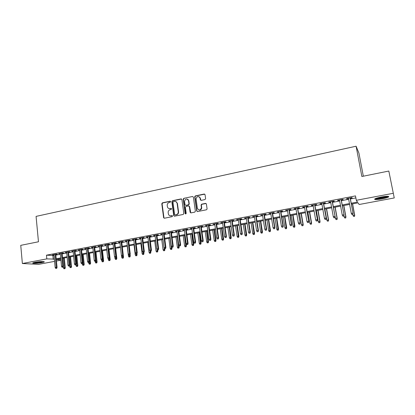 <?xml version="1.0" encoding="UTF-8"?>
<svg xmlns="http://www.w3.org/2000/svg" width="415" height="415" viewBox="0 0 415 415"><rect width="100%" height="100%" fill="white"/><g stroke="black" fill="none" stroke-linecap="round" stroke-linejoin="round"><path stroke-width="0.62" d="M169.097 208.589L170.015 208.595C168.749 208.75 167.888 208.2 167.442 206.95L167.219 205.451C167.162 203.931 167.821 202.951 169.201 202.51L170.197 202.297L170.632 201.654L170.051 201.223L162.405 202.831L161.793 203.749L163.603 217.595L164.428 218.223L172.116 216.677L172.541 215.966L171.971 215.593L170.975 215.79C169.714 215.94 168.853 215.39 168.402 214.15L168.174 212.625C168.111 211.095 168.775 210.115 170.16 209.679L171.156 209.471L171.582 208.766L171.011 208.392L169.979 208.605M170.451 201.317L162.727 202.935L162.109 203.848L163.925 217.678L164.288 218.233M172.344 215.67L170.975 215.79M171.395 208.475L170.326 208.693M382.023 198.894C378.672 199.496 376.322 199.708 374.963 199.522C373.822 198.977 375.949 198.137 381.338 197.001C384.71 196.388 387.081 196.176 388.45 196.362C389.555 196.923 387.413 197.768 382.023 198.894M41.848 262.654C37.864 263.307 34.896 263.504 32.935 263.25C32.287 263.017 33.018 262.69 35.13 262.27C39.14 261.616 42.117 261.414 44.063 261.668C44.716 261.906 43.974 262.233 41.848 262.654M204.979 199.574L205.622 198.629L205.052 194.661L204.185 194.038L195.335 195.901L194.692 196.767L196.684 210.934L197.545 211.572L206.447 209.788L207.101 208.994L206.4 204.024L205.529 203.392L201.716 204.17L201.068 205L201.436 207.796C200.274 210.514 198.925 210.685 197.395 208.309L196.062 198.811C197.161 196.02 198.505 195.813 200.087 198.183L200.31 199.729L201.171 200.362L204.979 199.574M54.557 261.372L38.559 264.36L22.369 263.515L20.75 245.353L38.465 241.779L36.074 216.391L356.091 146.22L361.859 176.494L388.824 171.047L394.25 197.95L359.157 204.502L358.041 202.847L351.37 204.102M22.369 263.515L46.817 258.887L54.334 259.116M351.209 203.236L357.502 202.053L356.314 200.295L355.489 195.901L46.464 255.184L46.817 258.887M356.314 200.295L393.249 193.302M181.905 199.522L181.065 198.904L172.464 200.715L171.841 201.638L173.709 215.561L174.539 216.189L183.191 214.451L183.824 213.523L181.905 199.522M183.819 198.323L192.544 196.487L193.395 197.109L195.382 211.271L194.739 212.138L190.973 212.895L190.117 212.257L189.323 206.546L188.472 205.918L185.998 206.426L185.365 207.355L186.185 213.289C185.936 214.062 185.588 214.135 185.147 213.502L183.191 199.252L183.819 198.323L192.544 196.487M55.797 254.53L57.265 254.25L56.217 254.162L52.42 254.888L53.919 254.888M62.141 253.316L63.62 253.036L62.582 252.943L58.754 253.674L60.263 253.674M68.537 252.097L70.026 251.812L69.004 251.718L65.145 252.455L66.659 252.455M74.985 250.862L76.485 250.577L75.478 250.478L71.588 251.22L73.113 251.22M81.49 249.617L83 249.332L82.009 249.228L78.082 249.98L79.618 249.975M88.053 248.367L89.567 248.077L88.592 247.968L84.634 248.725L86.18 248.725M94.672 247.101L96.197 246.811L95.237 246.697L91.243 247.459L92.804 247.459M101.343 245.825L102.884 245.535L101.94 245.415L97.909 246.188L99.481 246.183M108.076 244.539L109.622 244.243L108.699 244.124L104.632 244.902L106.214 244.897M114.872 243.242L116.428 242.946L115.515 242.817L111.417 243.605L113.005 243.6M121.719 241.935L123.286 241.634L122.394 241.504L118.259 242.293L119.862 242.287M128.634 240.612L130.206 240.311L129.335 240.176L125.164 240.975L126.772 240.965M135.606 239.279L137.189 238.978L136.333 238.838L132.126 239.642L133.749 239.637M142.641 237.935L144.233 237.629L143.398 237.484L139.15 238.298L140.784 238.288M149.737 236.581L151.345 236.27L150.521 236.125L146.241 236.944L147.885 236.934M156.896 235.212L158.514 234.9L157.71 234.75L153.389 235.575L155.044 235.564M164.122 233.832L165.751 233.521L164.968 233.36L160.605 234.195L162.275 234.185M171.411 232.436L173.05 232.125L172.287 231.959L167.888 232.799L169.569 232.789M178.766 231.031L180.416 230.714L179.674 230.548L175.234 231.394L176.925 231.383M186.19 229.614L187.85 229.298L187.129 229.122L182.647 229.977L184.353 229.962M193.681 228.183L195.356 227.861L194.651 227.679L190.132 228.546L191.844 228.53M201.239 226.735L202.925 226.414L202.245 226.227L197.68 227.104L199.407 227.088M208.87 225.278L210.566 224.956L209.907 224.764L205.3 225.646L207.044 225.63M216.573 223.81L218.28 223.483L217.642 223.286L212.994 224.173L214.747 224.157M224.344 222.321L226.066 221.994L225.449 221.792L220.759 222.689L222.523 222.668M232.187 220.822L233.92 220.495L233.329 220.282L228.592 221.19L230.372 221.169M240.109 219.312L241.852 218.975L241.286 218.762L236.503 219.675L238.293 219.654M248.103 217.782L249.856 217.444L249.316 217.227L244.487 218.15L246.292 218.129M256.169 216.241L257.943 215.904L257.425 215.675L252.548 216.609L254.369 216.583M264.319 214.685L266.098 214.342L265.605 214.109L260.687 215.053L262.519 215.027M272.541 213.113L274.341 212.771L273.869 212.527L268.904 213.481L270.751 213.455M280.846 211.526L282.656 211.178L282.216 210.934L277.199 211.894L279.062 211.868M289.234 209.923L291.055 209.575L290.64 209.321L285.572 210.291L287.45 210.265M297.7 208.304L299.531 207.957L299.148 207.692L294.033 208.672L294.437 208.927L295.921 208.646M306.249 206.67L308.096 206.317L307.738 206.053L302.571 207.038L302.95 207.303L304.475 207.012M314.881 205.02L316.744 204.668L316.412 204.393L311.193 205.389L311.546 205.658L313.112 205.358M323.601 203.355L325.474 202.997L325.173 202.717L319.903 203.724L320.224 203.998L321.838 203.692M332.405 201.674L334.293 201.311L334.023 201.021L328.701 202.043L328.991 202.323L330.651 202.006M341.296 199.973L343.205 199.61L342.956 199.314L337.587 200.341L337.846 200.632L339.548 200.31M46.464 255.184L53.976 255.474M55.854 255.116L60.32 254.265M62.198 253.907L66.722 253.046M68.594 252.688L73.175 251.817M75.048 251.459L79.685 250.572M81.553 250.214L86.247 249.322M88.115 248.964L92.867 248.061M94.734 247.703L99.548 246.785M101.41 246.427L106.282 245.498M108.149 245.146L113.077 244.207M114.939 243.849L119.93 242.9M121.792 242.542L126.845 241.582M128.707 241.224L133.822 240.249M135.679 239.896L140.861 238.905M142.713 238.552L147.963 237.551M149.815 237.198L155.127 236.187M156.974 235.834L162.353 234.807M164.2 234.454L169.652 233.417M171.494 233.064L177.008 232.016M178.849 231.663L184.436 230.595M186.278 230.247L191.932 229.168M193.769 228.821L199.501 227.726M201.332 227.379L207.137 226.268M208.963 225.921L214.84 224.8M216.666 224.453L222.616 223.317M224.437 222.969L230.47 221.818M232.286 221.475L238.397 220.308M240.207 219.96L246.396 218.783M248.201 218.44L254.473 217.242M256.273 216.9L262.628 215.686M264.422 215.344L270.855 214.119M272.65 213.777L279.171 212.532M280.96 212.19L287.559 210.934M289.343 210.592L296.035 209.316M297.814 208.978L304.594 207.687M306.363 207.35L313.232 206.037M315.001 205.7L321.962 204.372M323.721 204.04L330.776 202.691M332.529 202.359L339.678 200.995M341.426 200.663L348.667 199.283M350.41 198.946L355.863 197.908M350.281 198.256L352.2 197.893L351.987 197.587L346.556 198.624L346.79 198.925L348.538 198.588M363.333 176.193L358.918 153.088L356.091 146.22M188.244 199.874L188.197 199.558M388.824 171.047L394.25 197.95M60.917 260.184L56.44 261.019M56.29 259.531L60.881 259.847M349.622 204.429L342.365 205.793M340.611 206.12L333.452 207.464M331.694 207.796L324.629 209.119M322.86 209.451L315.888 210.763M314.119 211.095L307.235 212.387M305.461 212.719L298.665 213.995M296.886 214.327L290.184 215.587M288.394 215.925L281.78 217.164M279.985 217.501L273.459 218.726M271.659 219.063L265.216 220.277M263.411 220.614L257.051 221.807M255.246 222.144L248.964 223.327M247.153 223.664L240.954 224.831M239.139 225.169L233.017 226.32M231.197 226.663L225.153 227.794M223.332 228.136L217.367 229.256M215.541 229.599L209.653 230.704M207.822 231.051L202.006 232.141M200.17 232.483L194.428 233.562M192.591 233.91L186.926 234.973M185.085 235.315L179.488 236.368M177.641 236.716L172.116 237.754M170.269 238.101L164.812 239.123M162.96 239.471L157.57 240.482M155.718 240.83L150.396 241.831M148.544 242.178L143.289 243.164M141.432 243.512L136.239 244.487M134.382 244.834L129.257 245.799M127.395 246.147L122.332 247.096L123.52 257.139L123.224 258.146L122.207 258.239L123.224 258.146M120.464 247.449L115.469 248.388M113.601 248.735L108.663 249.664M106.795 250.017L101.919 250.93M100.046 251.282L95.232 252.185M93.359 252.538L88.603 253.43M86.73 253.783L82.03 254.665M80.152 255.018L75.509 255.889M73.637 256.242L69.051 257.103M67.173 257.456L62.639 258.301M60.761 258.654L56.29 259.494M56.217 258.763L60.689 257.923M62.566 257.565L67.095 256.714M68.973 256.361L73.559 255.5M75.431 255.147L80.074 254.271M81.947 253.918L86.647 253.036M88.519 252.683L93.276 251.786M95.149 251.433L99.963 250.53M101.831 250.178L106.707 249.259M108.574 248.907L113.513 247.978M115.38 247.625L120.376 246.686M122.238 246.334L127.301 245.384M129.164 245.032L134.289 244.067M136.146 243.719L141.333 242.739M143.191 242.391L148.446 241.4M150.303 241.053L155.62 240.052M157.472 239.704L162.862 238.687M164.708 238.34L170.166 237.313M172.012 236.965L177.537 235.928M179.379 235.58L184.976 234.527M186.817 234.179L192.482 233.116M194.319 232.768L200.056 231.689M201.892 231.342L207.702 230.247M209.534 229.905L215.421 228.795M217.247 228.452L223.213 227.332M225.034 226.984L231.077 225.848M232.893 225.506L239.014 224.354M240.83 224.012L247.024 222.845M248.834 222.507L255.116 221.325M256.921 220.982L263.281 219.789M265.081 219.447L271.524 218.238M273.324 217.896L279.85 216.666M281.64 216.329L288.254 215.084M290.044 214.752L296.746 213.486M298.525 213.154L305.315 211.878M307.09 211.541L313.968 210.244M315.737 209.912L322.709 208.6M324.473 208.268L331.538 206.94M333.297 206.608L340.456 205.259M342.209 204.932L349.461 203.568M52.871 255.687L53.229 259.323M53.483 254.971L53.452 254.691M59.802 253.762L59.77 253.482M66.172 252.548L66.146 252.263M72.599 251.319L72.573 251.034M79.083 250.079L79.052 249.794M85.62 248.829L85.589 248.544M92.213 247.573L92.182 247.283M98.863 246.303L98.832 246.012M105.571 245.016L105.54 244.726M112.335 243.724L112.304 243.434M119.162 242.422L119.131 242.127M126.046 241.105L126.015 240.809M132.992 239.777L132.956 239.481M140 238.438L139.964 238.143M147.071 237.09L147.035 236.789M154.204 235.725L154.167 235.424M163.697 217.875L163.666 217.61M161.399 234.351L161.362 234.05M168.661 232.96L168.62 232.659M175.991 231.565L175.95 231.259M183.383 230.149L183.342 229.843M190.843 228.722L190.801 228.416M198.375 227.285L198.329 226.979M205.975 225.833L205.928 225.527M213.642 224.37L213.601 224.059M221.382 222.886L221.34 222.575M229.199 221.397L229.153 221.081M237.084 219.888L237.038 219.577M245.047 218.368L244.995 218.051M253.083 216.832L253.031 216.516M261.196 215.281L261.144 214.965M269.387 213.715L269.335 213.398M277.656 212.138L277.604 211.816M286.008 210.54L285.951 210.218M294.437 208.927L294.38 208.605M302.95 207.303L302.893 206.976M311.546 205.658L311.489 205.332M320.224 203.998L320.167 203.672M328.991 202.323L328.934 201.996M337.846 200.632L337.789 200.305M346.79 198.925L346.727 198.593M170.114 215.795L171.281 215.878M181.588 199.003L172.77 200.819L172.147 201.742L174.015 215.65L174.378 216.205M173.403 201.628L172.967 202.271L174.622 214.555L175.197 214.939L176.256 214.726C177.651 214.29 178.32 213.305 178.258 211.764L177.101 203.246C176.707 201.866 175.825 201.249 174.461 201.405L173.403 201.628M175.773 201.534L177.402 203.35L178.559 211.858C178.621 213.393 177.957 214.379 176.557 214.814L175.504 215.027M188.986 206.006L189.614 206.644L190.765 212.905M184.115 198.432L183.487 199.361L185.655 213.953M188.503 200.637C186.823 198.246 185.505 198.515 184.55 201.451L185.002 204.709L185.847 205.337L188.322 204.823L188.96 203.921L188.503 200.637L188.794 200.746L187.419 199.112M188.794 200.746L189.25 204.024L188.612 204.927L186.138 205.435M199.034 196.669L200.367 198.292L200.907 200.367M198.837 209.985C200.466 210.343 201.42 209.648 201.711 207.894L201.415 207.49M206.063 203.49L201.991 204.273L201.342 205.103L201.69 207.593M204.745 194.153L195.615 196.015L194.977 196.876L196.969 211.033L197.327 211.583M63.936 268.764L64.963 268.671L63.936 268.764L63.433 267.862L65.28 267.691L64.299 257.99M64.564 268.65L63.594 258.125M63.433 267.862L63.303 266.549M65.28 267.691L64.963 268.671M56.31 268.292L55.677 268.406L56.731 268.313L56.31 268.292L56.3 267.276L55.159 267.483L53.893 254.608M55.029 254.39L56.3 267.276L57.057 267.312L55.766 254.245M56.731 268.313L57.057 267.312M55.159 267.483L55.677 268.406M43.233 261.564L41.35 262.057C38.024 262.607 35.483 262.783 33.708 262.586M35.171 262.264L41.749 261.559M33.242 262.731C35.425 262.887 38.268 262.674 41.77 262.083M387.703 196.295C386.962 197.192 379.082 198.842 376.343 198.681L375.497 198.557M374.921 198.832L375.58 198.889C378.501 199.055 386.697 197.426 388.347 196.347M376.644 198.147C380.016 198.033 383.299 197.426 386.484 196.316M70.197 267.634L71.224 267.54L70.197 267.634L69.689 266.726L71.536 266.56L70.534 256.823M70.825 267.519L69.839 256.952M69.689 266.726L69.596 265.792M71.536 266.56L71.224 267.54M76.51 266.492L77.538 266.399L76.51 266.492L76.002 265.584L77.849 265.413L76.822 255.64M77.143 266.378L76.137 255.77M76.002 265.584L75.919 264.822M77.849 265.413L77.538 266.399M82.876 265.346L83.897 265.252L82.876 265.346L82.362 264.428L84.209 264.262L83.161 254.452M83.514 265.226L82.486 254.577M82.362 264.428L82.284 263.665M84.209 264.262L83.897 265.252M89.292 264.184L90.32 264.09L89.292 264.184L88.779 263.266L90.62 263.1L89.552 253.249M89.936 264.07L88.893 253.373M88.779 263.266L88.696 262.498M90.62 263.1L90.32 264.09M62.691 267.13L62.048 267.25L63.106 267.151L62.691 267.13L62.681 266.108L61.529 266.321L60.237 253.394M61.384 253.171L62.681 266.108L63.433 266.15L62.11 253.036M63.106 267.151L63.433 266.15M61.529 266.321L62.048 267.25M69.123 265.963L68.48 266.077L69.533 265.984L69.123 265.963L69.118 264.936L67.956 265.149L66.633 252.17M67.79 251.947L69.118 264.936L69.855 264.978L68.506 251.812M69.533 265.984L69.855 264.978M67.956 265.149L68.48 266.077M75.613 264.78L74.959 264.9L76.018 264.806L75.613 264.78L75.608 263.748L74.435 263.966L73.082 250.935M74.249 250.712L75.608 263.748L76.334 263.795L74.954 250.577M76.018 264.806L76.334 263.795M74.435 263.966L74.959 264.9M82.154 263.592L81.501 263.712L82.554 263.618L82.154 263.592L82.154 262.555L80.972 262.773L79.592 249.69M80.764 249.467L82.154 262.555L82.87 262.602L81.459 249.332M82.554 263.618L82.87 262.602M80.972 262.773L81.501 263.712M95.766 263.017L96.788 262.923L95.766 263.017L95.248 262.093L97.089 261.927L96 252.04M96.415 262.897L95.346 252.164M95.248 262.093L95.165 261.326M97.089 261.927L96.788 262.923M88.758 262.389L88.094 262.513L89.147 262.415L88.758 262.389L88.758 261.351L87.565 261.569L86.154 248.435M87.337 248.206L88.758 261.351L89.464 261.398L88.022 248.077M89.147 262.415L89.464 261.398M87.565 261.569L88.094 262.513M102.292 261.834L103.314 261.746L102.292 261.834L101.774 260.911L103.615 260.745L102.5 250.821M102.946 261.72L102.775 259.105M101.774 260.911L101.685 260.101M103.615 260.745L103.314 261.746M95.414 261.18L94.745 261.3L95.798 261.206L95.414 261.18L95.419 260.132L94.215 260.355L92.768 247.169M93.966 246.941L95.419 260.132L96.114 260.184L94.641 246.811M95.798 261.206L96.114 260.184M94.215 260.355L94.745 261.3M108.875 260.646L109.897 260.553L108.875 260.646L108.357 259.717L110.193 259.551L109.057 249.591M109.534 260.527L109.41 258.312M108.357 259.717L108.258 258.851M110.193 259.551L109.897 260.553M102.132 259.961L101.457 260.081L102.51 259.987L102.132 259.961L102.137 258.908L100.923 259.131L99.444 245.893M100.653 245.659L102.137 258.908L102.816 258.96L101.312 245.535M102.51 259.987L102.816 258.96M100.923 259.131L101.457 260.081M115.51 259.448L116.532 259.354L115.51 259.448L114.991 258.514L116.828 258.353L115.666 248.352M116.179 259.328L116.101 257.518L115.054 257.606L116.101 257.518L116.408 256.48L114.836 242.946M114.991 258.514L114.841 257.233M116.828 258.353L116.532 259.354M108.906 258.727L108.222 258.851L109.275 258.758L108.906 258.727L108.912 257.668L107.687 257.891L106.178 244.606M107.397 244.373L108.912 257.668L109.586 257.725L108.045 244.248M109.275 258.758L109.586 257.725M107.687 257.891L108.222 258.851M122.207 258.239L121.683 257.3L122.892 257.082L122.799 256.299M122.876 258.114L122.892 257.082L123.52 257.139M121.683 257.3L121.471 255.521M115.738 257.482L115.749 256.423L114.514 256.646L112.973 243.304M116.408 256.48L115.749 256.423L114.203 243.071M114.514 256.646L115.054 257.606M128.956 257.02L129.978 256.927L128.956 257.02L128.432 256.076L130.269 255.915L130.092 254.457M129.636 256.895L129.558 255.069M128.432 256.076L127.249 246.173M130.269 255.915L129.978 256.927M122.633 256.231L121.937 256.356L122.99 256.263L122.633 256.231L122.648 255.163L121.403 255.391L119.826 241.992M121.066 241.758L122.648 255.163L123.291 255.225L121.688 241.639M122.99 256.263L123.291 255.225M121.403 255.391L121.937 256.356M135.767 255.79L136.789 255.697L135.767 255.79L135.238 254.841L137.075 254.68L136.955 253.7M136.452 255.666L136.374 253.83M135.238 254.841L134.035 244.902M137.075 254.68L136.789 255.697M129.584 254.966L128.889 255.09L129.936 255.002L129.584 254.966L129.605 253.892L128.349 254.12L126.736 240.674M127.991 240.43L129.605 253.892L130.237 253.959L128.598 240.316M129.936 255.002L130.237 253.959M128.349 254.12L128.889 255.09M142.636 254.545L143.657 254.457L142.636 254.545L142.106 253.596L143.938 253.441L143.818 252.476M143.325 254.421L143.248 252.564M142.106 253.596L140.877 243.615M143.938 253.441L143.657 254.457M136.602 253.69L135.897 253.819L136.945 253.726L136.602 253.69L136.623 252.611L135.357 252.844L133.713 239.336M134.974 239.097L136.623 252.611L137.241 252.683L135.57 238.983M136.945 253.726L137.241 252.683M135.357 252.844L135.897 253.819M149.566 253.295L150.583 253.207L149.566 253.295L149.037 252.341L150.863 252.185L150.744 251.22M150.261 253.171L150.178 251.241M149.037 252.341L147.776 242.319M150.863 252.185L150.583 253.207M143.683 252.403L142.973 252.533L144.021 252.439L143.683 252.403L143.704 251.319L142.428 251.552L140.747 237.992M142.018 237.748L143.704 251.319L144.311 251.391L142.599 237.639M144.021 252.439L144.311 251.391M142.428 251.552L142.973 252.533M156.554 252.035L157.57 251.947L156.554 252.035L156.024 251.075L157.85 250.919L157.726 249.949M157.259 251.905L157.129 249.602M156.024 251.075L154.738 241.016M157.85 250.919L157.57 251.947M150.821 251.101L150.106 251.231L151.153 251.142L150.821 251.101L150.853 250.017L149.561 250.25L147.844 236.633M149.13 236.389L150.853 250.017L151.444 250.089L149.696 236.28M151.153 251.142L151.444 250.089M149.561 250.25L150.106 251.231M163.609 250.759L164.62 250.67L163.609 250.759L163.069 249.794L164.895 249.638L164.765 248.626M164.314 250.629L164.112 247.781M163.069 249.794L161.762 239.694M164.895 249.638L164.62 250.67M158.032 249.794L157.306 249.923L158.354 249.835L158.032 249.794L158.058 248.699L156.756 248.938L155.008 235.264M156.305 235.015L158.058 248.699L158.639 248.777L156.854 234.911M158.354 249.835L158.639 248.777M156.756 248.938L157.306 249.923M170.721 249.472L171.732 249.389L170.721 249.472L170.181 248.507L172.007 248.352L171.851 247.174M171.437 249.342L170.129 238.127M170.181 248.507L168.848 238.366M172.007 248.352L171.732 249.389M165.3 248.471L164.573 248.601L165.616 248.512L165.3 248.471L165.336 247.371L164.018 247.61L162.234 233.884M163.541 233.635L165.336 247.371L165.901 247.454L164.081 233.531M165.616 248.512L165.901 247.454M164.018 247.61L164.573 248.601M177.895 248.175L178.907 248.092L177.895 248.175L177.355 247.205L179.176 247.055L178.938 245.27M178.616 248.046L177.288 236.783M177.355 247.205L175.991 237.022M179.176 247.055L178.907 248.092M172.64 247.133L171.903 247.267L172.946 247.179L172.64 247.133L172.676 246.028L171.348 246.271L169.528 232.488M170.845 232.234L172.676 246.028L173.226 246.116L171.369 232.135M172.946 247.179L173.226 246.116M171.348 246.271L171.903 247.267M185.137 246.868L186.148 246.785L185.137 246.868L184.592 245.893L186.413 245.742L184.991 235.336M185.863 246.738L184.509 235.424M184.592 245.893L183.202 235.668M186.413 245.742L186.148 246.785M180.043 245.789L179.301 245.924L180.343 245.836L180.043 245.789L180.084 244.679L178.746 244.923L176.883 231.082M178.217 230.823L180.084 244.679L180.618 244.767L178.725 230.73M180.343 245.836L180.618 244.767M178.746 244.923L179.301 245.924M192.441 245.55L193.452 245.467L192.441 245.55L191.896 244.57L193.712 244.419L192.264 233.972M193.172 245.415L191.792 234.06M191.896 244.57L190.48 234.304M193.712 244.419L193.452 245.467M187.518 244.43L186.766 244.565L187.808 244.477L187.518 244.43L187.559 243.315L186.21 243.558L184.312 229.661M185.655 229.402L187.559 243.315L188.083 243.408L186.148 229.308M187.808 244.477L188.083 243.408M186.21 243.558L186.766 244.565M199.812 244.217L200.819 244.134L199.812 244.217L199.262 243.232L201.078 243.086L199.599 232.592M200.549 244.082L199.148 232.675M199.262 243.232L197.82 232.929M201.078 243.086L200.819 244.134M195.06 243.055L194.303 243.195L195.341 243.107L195.06 243.055L195.102 241.935L193.743 242.184L191.803 228.224M193.162 227.965L195.102 241.935L195.61 242.033L193.639 227.876M195.341 243.107L195.61 242.033M193.743 242.184L194.303 243.195M207.246 242.874L208.252 242.791L207.246 242.874L206.696 241.888L208.512 241.738L207.002 231.202M207.993 242.739L206.561 231.285M206.696 241.888L205.223 231.539M208.512 241.738L208.252 242.791M200.212 197.748L200.253 198.251M202.67 241.67L201.908 241.81L202.945 241.727L202.717 240.544L201.342 240.799L199.366 226.782M200.736 226.517L202.717 240.544L203.21 240.648L201.197 226.429M202.945 241.727L203.21 240.648M201.342 240.799L201.908 241.81M214.752 241.52L215.753 241.437L214.752 241.52L214.202 240.524L216.007 240.378L214.472 229.801M215.504 241.385L214.047 229.879M214.202 240.524L212.698 230.133M216.007 240.378L215.753 241.437M210.353 240.275L209.58 240.415L210.618 240.332L210.405 239.144L209.015 239.393L206.997 225.319M208.382 225.055L210.405 239.144L210.877 239.248L208.828 224.972M210.618 240.332L210.877 239.248M209.015 239.393L209.58 240.415M222.321 240.15L223.327 240.067L222.321 240.15L221.771 239.154L223.576 239.009L222.009 228.385M223.083 240.015L221.6 228.463M221.771 239.154L220.235 228.717M223.576 239.009L223.327 240.067M218.108 238.864L217.33 239.004L218.363 238.921L218.16 237.728L216.76 237.982L214.7 223.846M216.096 223.581L218.16 237.728L218.622 237.837L216.526 223.498M218.363 238.921L218.622 237.837M216.76 237.982L217.33 239.004M229.962 238.77L230.968 238.687L229.962 238.77L229.407 237.769L231.212 237.624L229.614 226.958M230.735 238.63L229.22 227.031M229.407 237.769L227.845 227.29M231.212 237.624L230.968 238.687M225.931 237.442L225.148 237.582L226.18 237.499L225.993 236.296L224.577 236.555L222.476 222.357M223.882 222.092L225.993 236.296L226.434 236.41L224.297 222.009M226.18 237.499L226.434 236.41M224.577 236.555L225.148 237.582M237.676 237.375L238.677 237.297L237.676 237.375L237.115 236.368L238.916 236.228L237.287 225.516M238.449 237.235L236.913 225.589M237.115 236.368L235.523 225.848M238.916 236.228L238.677 237.297M245.457 235.969L246.458 235.891L245.457 235.969L244.897 234.957L246.692 234.817L245.032 224.064M246.24 235.829L244.674 224.131M244.897 234.957L243.273 224.396M246.692 234.817L246.458 235.891M253.311 234.553L254.307 234.475L253.311 234.553L252.751 233.536L254.54 233.396L252.849 222.596M254.105 234.408L252.507 222.658M252.751 233.536L251.096 222.928M254.54 233.396L254.307 234.475M233.832 236.005L233.038 236.145L234.07 236.068L233.894 234.854L232.467 235.113L230.325 220.858M231.746 220.588L233.894 234.854L234.319 234.968L232.141 220.51M234.07 236.068L234.319 234.968M232.467 235.113L233.038 236.145M241.81 234.553L241.006 234.698L242.033 234.62L241.872 233.396L240.43 233.661L238.246 219.343M239.683 219.068L241.872 233.396L242.282 233.515L240.057 218.996M242.033 234.62L242.282 233.515M240.43 233.661L241.006 234.698M249.861 233.09L249.052 233.235L250.079 233.157L249.929 231.928L248.471 232.193L246.245 217.813M247.693 217.538L249.929 231.928L250.318 232.052L248.051 217.465M250.079 233.157L250.318 232.052M248.471 232.193L249.052 233.235M261.243 233.121L262.233 233.043L261.243 233.121L260.677 232.099L262.467 231.959L260.739 221.112M262.036 232.976L260.418 221.174M260.677 232.099L258.986 221.444M262.467 231.959L262.233 233.043M257.985 231.612L257.17 231.757L258.197 231.679L258.063 230.439L256.589 230.709L254.317 216.267M255.78 215.987L258.063 230.439L258.436 230.569L256.122 215.925M258.197 231.679L258.436 230.569M256.589 230.709L257.17 231.757M269.242 231.674L270.232 231.596L269.242 231.674L268.676 230.647L270.461 230.512L268.702 219.618M270.046 231.529L268.396 219.675M268.676 230.647L266.954 219.95M270.461 230.512L270.232 231.596M266.191 230.118L265.372 230.268L266.389 230.19L266.269 228.945L264.786 229.215L262.467 214.711M263.945 214.425L266.269 228.945L266.627 229.075L264.267 214.363M266.389 230.19L266.627 229.075M264.786 229.215L265.372 230.268M277.319 230.216L278.309 230.138L277.319 230.216L276.748 229.184L278.532 229.049L276.738 218.108M278.133 230.071L276.452 218.166M276.748 229.184L274.995 218.44M278.532 229.049L278.309 230.138M274.481 228.613L273.646 228.764L274.668 228.686L274.559 227.43L273.06 227.705L270.699 213.134M272.188 212.848L274.559 227.43L274.896 227.565L272.489 212.791M274.668 228.686L274.896 227.565M273.06 227.705L273.646 228.764M285.473 228.743L286.459 228.665L285.473 228.743L284.903 227.705L286.677 227.576L284.851 216.589M286.293 228.592L284.581 216.64M284.903 227.705L283.113 216.915M286.677 227.576L286.459 228.665M282.843 227.088L282.003 227.244L283.02 227.166L282.931 225.9L281.417 226.175L279.005 211.546M280.509 211.261L282.931 225.9L283.248 226.045L280.794 211.204M283.02 227.166L283.248 226.045M281.417 226.175L282.003 227.244M293.701 227.254L294.686 227.181L293.701 227.254L293.13 226.217L294.899 226.082L293.042 215.053M294.531 227.104L292.788 215.1M293.13 226.217L291.309 215.375M294.899 226.082L294.686 227.181M291.294 225.553L290.443 225.708L291.46 225.63L291.382 224.359L289.852 224.64L287.393 209.943M288.913 209.653L291.382 224.359L291.678 224.505L289.177 209.601M291.46 225.63L291.678 224.505M289.852 224.64L290.443 225.708M302.011 225.755L302.997 225.682L302.011 225.755L301.435 224.707L303.204 224.577L301.306 213.497M302.846 225.604L302.94 224.437L301.077 213.543M301.435 224.707L299.578 213.824M303.204 224.577L302.997 225.682M299.822 224.001L298.966 224.157L299.978 224.084L299.915 222.798L298.369 223.083L295.864 208.32M297.399 208.029L300.195 222.954L297.643 207.982M299.978 224.084L300.195 222.954M298.369 223.083L298.966 224.157M310.399 224.24L311.38 224.167L310.399 224.24L309.823 223.187L311.582 223.057L309.652 211.93M311.245 224.084L311.338 222.912L309.44 211.972M309.823 223.187L307.93 212.257M311.582 223.057L311.38 224.167M308.433 222.435L307.572 222.59L308.578 222.518L308.532 221.226L306.976 221.511L304.418 206.686M305.969 206.39L308.791 221.382L306.192 206.348M308.578 222.518L308.791 221.382M306.976 221.511L307.572 222.59M318.87 222.71L319.846 222.637L318.87 222.71L318.289 221.651L320.048 221.527L318.077 210.348M319.721 222.554L319.82 221.377L317.885 210.384M318.289 221.651L316.36 210.675M320.048 221.527L319.846 222.637M317.133 220.853L316.261 221.013L317.268 220.941L317.236 219.639L315.665 219.924L313.055 205.031M314.622 204.735L317.475 219.8L314.824 204.694M317.268 220.941L317.475 219.8M315.665 219.924L316.261 221.013M327.419 221.164L328.395 221.096L327.419 221.164L326.838 220.1L328.592 219.976L326.584 208.755M328.281 221.008L328.384 219.82L326.413 208.787M326.838 220.1L324.872 209.077M328.592 219.976L328.395 221.096M325.92 219.255L325.038 219.416L326.04 219.343L326.024 218.036L324.437 218.321L321.781 203.366M323.363 203.065L326.242 218.197L323.539 203.028M326.04 219.343L326.242 218.197M324.437 218.321L325.038 219.416M336.057 219.602L337.027 219.535L336.057 219.602L335.47 218.539L337.219 218.415L335.175 207.142M336.923 219.447L337.032 218.254L335.024 207.168M335.47 218.539L333.468 207.464M337.219 218.415L337.027 219.535M334.791 217.642L333.904 217.802L334.905 217.735L334.905 216.412L333.297 216.708L330.589 201.68M332.187 201.374L335.097 216.583L332.348 201.342M334.905 217.735L335.097 216.583M333.297 216.708L333.904 217.802M344.772 218.031L345.742 217.963L344.772 218.031L344.185 216.957L345.928 216.838L343.843 205.513M345.648 217.87L345.762 216.672L343.713 205.539M344.185 216.957L343.936 215.603M345.928 216.838L345.742 217.963M343.755 216.007L342.857 216.174L343.853 216.106L343.869 214.778L342.251 215.074L339.491 199.978M341.099 199.667L344.045 214.949L341.239 199.641M343.853 216.106L344.045 214.949M342.251 215.074L342.857 216.174M353.575 216.438L354.545 216.371L353.575 216.438L352.983 215.359L354.721 215.245L352.6 203.869M354.462 216.277L354.576 215.074L352.496 203.89M352.983 215.359L352.823 214.477M354.721 215.245L354.545 216.371M352.807 214.363L351.899 214.529L352.895 214.462L352.926 213.123L351.292 213.419L348.476 198.256M350.104 197.945L353.082 213.3L350.219 197.924M352.895 214.462L353.082 213.3M351.292 213.419L351.899 214.529M170.363 201.327L170.051 201.223M172.282 215.675L171.971 215.593M171.322 208.486L171.011 208.392M163.925 217.678L163.603 217.595M162.109 203.848L161.793 203.749M162.727 202.935L162.405 202.831M174.015 215.65L173.709 215.561M172.147 201.742L171.841 201.638M172.77 200.819L172.464 200.715M181.36 199.013L181.065 198.904M176.557 214.814L176.256 214.726M178.559 211.858L178.258 211.764M177.428 203.495L177.122 203.392M190.407 212.35L190.117 212.257M189.614 206.644L189.323 206.546M185.443 213.59L185.147 213.497L185.443 213.59M183.487 199.361L183.191 199.252M188.612 204.927L188.322 204.823M189.245 203.993L188.955 203.895M200.585 199.838L200.31 199.729M200.367 198.292L200.087 198.183M201.353 205.212L201.078 205.109M201.991 204.273L201.716 204.17M205.799 203.495L205.529 203.392M196.969 211.033L196.684 210.934M194.983 196.949L194.697 196.835M195.615 196.015L195.335 195.901M204.455 194.153L204.185 194.038M163.956 217.828L163.64 217.745M174.03 215.733L173.724 215.644M177.402 203.35L177.101 203.246M189.25 204.024L188.96 203.921M201.711 207.894L201.436 207.796M201.342 205.103L201.068 205M194.977 196.876L194.692 196.767M170.036 208.605L169.522 208.709"/></g></svg>
